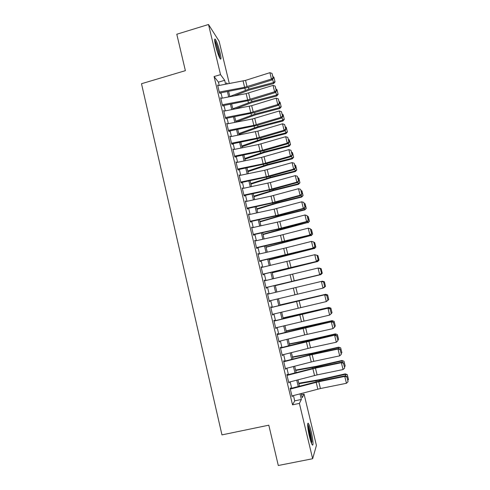 <?xml version="1.0" encoding="UTF-8"?>
<svg xmlns="http://www.w3.org/2000/svg" width="490" height="490" viewBox="0 0 490 490"><rect width="100%" height="100%" fill="white"/><g stroke="black" fill="none" stroke-linecap="round" stroke-linejoin="round"><path stroke-width="0.73" d="M309.478 436.67C307.567 428.866 307.04 421.229 308.522 423.66C309.312 424.946 310.201 427.605 311.193 431.635C313.061 439.218 313.674 447.119 312.148 444.669C311.364 443.395 310.47 440.731 309.478 436.67M215.612 45.778C214.4 40.401 214.314 38.232 215.355 39.286C216.825 41.699 218.369 46.054 219.979 52.357C221.198 57.728 221.284 59.896 220.237 58.867C218.785 56.503 217.242 52.142 215.612 45.778M301.509 394.64L304.057 394.095L316.418 445.435L312.657 458.726L278.296 465.5L268.808 425.185L221.964 434.887L141.494 83.723L185.373 70.664L176.798 34.239L208.501 24.5L219.104 41.197L229.308 83.563M290.797 388.968L290.533 387.866L290.154 388.454L292.126 396.692L292.438 395.828M287.52 375.273L287.269 374.238L286.877 374.752L288.843 382.966L289.155 382.114M284.255 361.632L284.022 360.658L283.612 361.106L285.572 369.288L285.884 368.443M281.003 348.035L280.782 347.122L280.36 347.502L282.307 355.654L282.626 354.827M277.763 334.48L277.561 333.635L277.12 333.947L279.061 342.075L279.38 341.248M274.529 320.981L274.345 320.191L273.886 320.435L275.821 328.533L276.268 328.251L276.146 327.724M271.313 307.524L271.142 306.795L270.67 306.973L272.599 315.046L273.059 314.831L272.918 314.243M268.104 294.11L267.944 293.449L267.46 293.553L269.384 301.601L269.861 301.454L269.708 300.811M264.906 280.746L264.765 280.145L264.263 280.182L266.18 288.2L266.67 288.12L266.505 287.422M261.721 267.424L261.593 266.885L261.072 266.86L262.983 274.847L263.491 274.835L263.314 274.082M258.549 254.151L257.899 253.581L259.804 261.544L260.325 261.593L260.129 260.784M255.382 240.927L254.733 240.345L256.631 248.283L257.17 248.399L256.962 247.53M252.228 227.74L251.578 227.158L253.471 235.065L254.022 235.249L253.802 234.324M249.085 214.602L248.436 214.014L250.323 221.897L250.886 222.142L250.653 221.168M245.949 201.506L245.306 200.912L247.181 208.771L247.762 209.077L247.517 208.048M242.832 188.46L242.183 187.86L244.057 195.688L244.651 196.061L244.388 194.977M239.72 175.451L239.071 174.85L240.933 182.648L241.546 183.082L241.276 181.949M236.621 162.49L235.972 161.878L237.828 169.656L238.452 170.153L238.171 168.964M233.528 149.572L232.879 148.96L234.735 156.708L235.371 157.266L235.071 156.028M230.423 136.704L229.798 136.079L231.648 143.803L232.297 144.421M227.323 123.878L226.729 123.241L228.567 130.94L229.234 131.62M224.236 111.095L223.667 110.446L225.504 118.121L226.184 118.862M221.168 98.355L220.623 97.694L222.448 105.344L223.14 106.146M219.22 85.444L218.43 82.136L214.087 76.538L292.536 404.838L294.717 400.863L293.449 395.565M291.691 388.215L290.166 381.851M288.426 374.599L286.895 368.186M285.18 361.032L283.637 354.57M281.946 347.508L280.384 340.997M278.718 334.033L277.15 327.479M275.503 320.601L273.922 313.998M272.299 307.218L270.713 300.572M269.108 293.871L267.516 287.226M265.911 280.513L264.337 273.953M262.72 267.197L261.176 260.729M259.547 253.924L258.022 247.548M256.38 240.7L254.874 234.41M253.226 227.519L251.744 221.321M250.084 214.387L248.62 208.268M246.948 201.292L245.508 195.265M243.824 188.246L242.403 182.311M240.713 175.242L239.31 169.393M237.613 162.288L236.229 156.518M234.52 149.37L233.16 143.686M231.439 136.502L230.098 130.904M228.371 123.67L227.048 118.157M225.308 110.887L224.01 105.454M222.258 98.147L220.978 92.794M218.105 85.652L217.578 84.99L219.404 92.61L220.108 93.474M312.657 458.726L299.384 403.393L301.362 399.46L300.009 393.831M292.536 404.838L299.384 403.393M214.087 76.538L220.531 74.645L208.501 24.5M225.639 84.249L224.69 80.305L220.531 74.645M298.251 386.5L296.72 380.142M294.986 372.908L293.443 366.508M291.728 359.36L290.178 352.91M288.488 345.86L286.926 339.368M285.254 332.41L283.686 325.868M282.032 319.002L280.452 312.412M278.822 305.644L277.23 299.004M275.625 292.322L274.033 285.682M272.422 278.982L270.848 272.434M269.224 265.69L267.675 259.235M266.046 252.442L264.514 246.078M262.873 239.243L261.366 232.964M259.712 226.086L258.224 219.894M256.564 212.972L255.094 206.866M253.422 199.902L251.976 193.887M250.292 186.88L248.871 180.951M247.174 173.901L245.772 168.052M244.069 160.959L242.685 155.201M240.97 148.066L239.61 142.394M237.883 135.222L236.541 129.63M234.808 122.414L233.485 116.908M231.739 109.65L230.441 104.229M228.683 96.928L227.403 91.587M301.24 393.507L302.244 397.702L304.057 394.095M227.36 83.931L226.552 82.835L226.839 84.023M228.603 91.361L229.884 96.702M231.641 103.996L232.946 109.417M234.686 116.675L236.009 122.175M237.748 129.391L239.089 134.977M240.811 142.155L242.176 147.827M243.891 154.956L245.276 160.714M246.978 167.807L248.381 173.644M250.078 180.694L251.505 186.623M253.189 193.63L254.635 199.644M256.307 206.602L257.771 212.709M259.437 219.624L260.925 225.817M262.579 232.689L264.086 238.967M265.727 245.802L267.258 252.166M268.894 258.953L270.443 265.409M272.066 272.152L273.634 278.694M275.245 285.394L276.844 292.028M278.449 298.716L280.041 305.344M281.67 312.118L283.257 318.702M284.904 325.568L286.479 332.104M288.151 339.062L289.713 345.554M291.403 352.604L292.953 359.048M294.668 366.189L296.211 372.59M297.951 379.824L299.476 386.181M218.43 82.136L224.69 80.305M294.717 400.863L301.362 399.46M236.131 162.545L236.603 162.417M239.212 175.451L239.69 175.322M242.311 188.393L242.783 188.27M245.417 201.384L245.894 201.261M248.534 214.424L249.012 214.295M251.664 227.501L252.142 227.378M254.8 240.621L255.278 240.504M257.948 253.789L258.432 253.673M261.109 267.001L261.593 266.885M264.282 280.262L264.765 280.145M267.46 293.565L267.944 293.449M269.378 301.564L269.861 301.454M272.575 314.941L273.059 314.831M275.784 328.367L276.268 328.251M279.006 341.83L279.496 341.72M282.234 355.348L282.724 355.238M285.48 368.909L285.97 368.799M288.733 382.519L289.229 382.408M291.997 396.171L292.493 396.067M217.756 85.719L245.539 80.385L269.904 72.679L271.466 79.031L273.095 77.818L273.365 78.167L271.999 73.377L273.095 77.818M219.275 92.065L244.608 87.306L271.466 79.031L272.152 79.895L247.867 87.508L219.992 92.984M272.152 79.895L273.365 78.167M271.999 73.377L269.904 72.679M234.147 95.893L249.208 90.031L273.671 83.545L273.463 82.583L248.883 89.1L229.835 96.487M273.028 76.795L273.873 77.138L275.031 81.885L273.671 83.545M274.951 81.499L273.463 82.583L272.63 79.215M214.687 40.897C215.968 42.961 217.309 46.734 218.712 52.216L219.557 57.698M218.632 55.572L215.055 43.218M219.973 58.469L218.987 52.626C217.542 46.911 216.084 42.704 214.626 40.002M307.653 425.198C308.872 426.606 311.26 436.357 311.554 441.153L311.518 443.413M310.758 441.312L310.727 440.78C310.237 436.002 309.264 431.537 307.806 427.39M311.891 442.152C311.56 437.007 309.135 426.735 307.671 424.26M220.794 98.423L246.139 93.621L273.034 85.395L274.608 91.771L276.231 90.546L276.501 90.871L275.135 86.087L276.231 90.546M222.319 104.793L247.677 99.948L274.608 91.771L275.282 92.579L250.923 100.095L223.024 105.644M275.282 92.579L276.501 90.871M275.135 86.087L273.034 85.395M223.844 111.169L251.682 105.669L276.182 98.159L277.757 104.554L279.386 103.31L279.643 103.617L278.277 98.839L279.386 103.31M225.369 117.557L250.751 112.633L277.757 104.554L278.418 105.301L253.992 112.718L226.061 118.347M278.418 105.301L279.643 103.617M278.277 98.839L276.182 98.159M226.901 123.958L252.295 118.99L279.337 110.961L280.917 117.379L282.546 116.124L282.797 116.4L281.438 111.634L282.546 116.124M228.432 130.371L253.838 125.36L280.917 117.379L281.56 118.066L257.072 125.385L229.112 131.1M281.56 118.066L282.797 116.4M281.438 111.634L279.337 110.961M229.969 136.796L257.869 131.124L282.503 123.811L284.09 130.248L285.713 128.98L285.964 129.231L284.604 124.472L285.713 128.98M231.507 143.227L256.938 138.125L284.09 130.248L284.721 130.873L260.159 138.1L232.168 143.888M284.721 130.873L285.964 129.231M284.604 124.472L282.503 123.811M234.937 109.031L252.228 102.453L276.74 95.997L276.544 95.091L251.915 101.583L232.799 108.811M276.103 89.272L276.954 89.609L278.112 94.35L276.74 95.997M278.032 93.988L276.544 95.091L275.76 91.906M235.984 122.071L255.259 114.911L279.821 108.486L279.637 107.641L254.959 114.097L235.77 121.171M279.196 101.791L280.041 102.128L281.193 106.857L279.821 108.486M281.125 106.514L279.637 107.641L278.902 104.633M238.955 134.413L258.297 127.412L282.908 121.012L282.742 120.228L258.016 126.659L238.753 133.574M282.295 114.354L283.14 114.678L284.292 119.401L282.908 121.012M284.231 119.088L282.742 120.228L282.05 117.41M241.925 146.786L261.348 139.956L286.007 133.586L285.86 132.857L261.078 139.264L241.742 146.014M285.401 126.959L286.252 127.278L287.397 131.994L286.007 133.586M287.342 131.7L285.86 132.857L285.211 130.224M233.05 149.671L258.493 144.526L285.676 136.698L287.269 143.16L288.898 141.873L289.137 142.106L287.783 137.353L288.898 141.873M234.594 156.126L260.049 150.938L287.269 143.16L287.887 143.723L263.259 150.853L235.237 156.72M287.887 143.723L289.137 142.106M287.783 137.353L285.676 136.698M244.914 159.207L264.41 152.537L289.118 146.198L288.984 145.53L264.153 151.906L244.743 158.497M288.524 139.601L289.37 139.919L290.515 144.624L289.118 146.198M290.466 144.354L288.984 145.53L288.383 143.086M236.137 162.588L261.605 157.364L288.867 149.634L290.466 156.114L292.328 155.018L290.968 150.283L292.089 154.816M237.687 169.068L263.167 163.795L290.466 156.114L291.066 156.616L266.37 163.648L238.318 169.595M291.066 156.616L292.328 155.018M290.968 150.283L288.867 149.634M247.909 171.665L267.479 165.167L292.242 158.852L292.12 158.246L267.24 164.591L247.75 171.016M291.654 152.286L292.499 152.598L293.645 157.29L292.242 158.852M293.596 157.045L292.12 158.246L291.562 155.992M239.236 175.555L264.729 170.238L292.065 162.613L293.669 169.117L295.525 167.978L294.171 163.25L295.292 167.8M240.792 182.053L266.297 176.694L293.669 169.117L294.257 169.558L269.494 176.486L241.411 182.519M294.257 169.558L295.525 167.978M294.171 163.25L292.065 162.613M250.911 184.16L270.56 177.833L295.372 171.549L295.262 171.004L270.333 177.319L250.77 183.585M294.79 165.02L295.642 165.32L296.781 170.006L295.372 171.549M296.744 169.785L295.262 171.004L294.753 168.934M242.348 188.558L270.364 182.55L295.274 175.634L296.885 182.164L298.735 180.982L297.381 176.265L298.508 180.828M243.91 195.081L269.433 189.636L296.885 182.164L297.454 182.537L272.624 189.367L244.51 195.479M297.454 182.537L298.735 180.982M297.381 176.265L295.274 175.634M253.924 196.698L273.647 190.543L298.514 184.289L298.422 183.805L273.438 190.089L253.802 196.19M297.945 177.79L298.79 178.091L299.929 182.764L298.514 184.289M299.898 182.568L298.422 183.805L297.957 181.925M245.472 201.611L271.007 196.123L298.496 188.699L300.107 195.247L301.95 194.034L300.603 189.324L301.73 193.905M247.034 208.152L272.587 202.621L300.107 195.247L300.664 195.565L275.766 202.29L247.621 208.489M300.664 195.565L301.95 194.034M300.603 189.324L298.496 188.699M248.602 214.706L274.167 209.132L301.724 201.813L303.347 208.385L305.184 207.123L303.831 202.425L304.964 207.019M250.17 221.272L278.259 215.043L303.347 208.385L303.886 208.636L278.914 215.257L250.745 221.535M303.886 208.636L305.184 207.123M303.831 202.425L301.724 201.813M251.744 227.85L279.845 221.572L304.964 214.969L306.593 221.56L308.424 220.261L307.077 215.569L308.216 220.182M253.318 234.434L278.92 228.726L306.593 221.56L307.12 221.75L282.081 228.273L253.875 234.63M307.12 221.75L308.424 220.261M307.077 215.569L304.964 214.969M254.898 241.031L280.507 235.28L308.222 228.168L309.852 234.784L311.677 233.442L310.329 228.763L311.475 233.393M256.478 247.64L310.366 234.906L285.254 241.325L257.017 247.775M310.366 234.906L311.677 233.442M310.329 228.763L308.222 228.168M258.065 254.261L283.698 248.418L311.487 241.411L313.796 242.036L314.935 246.672L313.796 242.036M259.651 260.894L313.122 248.05L288.432 254.426L260.172 260.956M314.739 246.642L313.122 248.05L311.487 241.411L313.594 241.999M313.618 248.112L314.935 246.672M261.237 267.54L314.758 254.702L317.067 255.29L318.212 259.945L317.067 255.29M262.83 274.192L316.883 261.36L263.338 274.186M318.022 259.945L316.399 261.366L314.758 254.702L316.871 255.284M316.883 261.36L318.212 259.945M264.422 280.862L318.047 268.042L320.35 268.594L321.495 273.261L320.35 268.594M266.021 287.538L319.694 274.725L266.511 287.459M321.311 273.285L319.694 274.725L318.047 268.042L320.16 268.612M320.16 274.657L321.495 273.261M267.62 294.227L321.801 281.321L323.639 281.94L324.619 286.675L323.639 281.94M324.796 286.625L322.996 288.132L321.342 281.425L323.461 281.983M269.218 300.927L322.996 288.132L324.619 286.675M270.829 307.64L325.097 294.68L271.295 307.457M328.104 300.033L326.316 301.583L324.656 294.851L326.769 295.403L327.933 300.113L326.769 295.403M272.434 314.36L326.316 301.583L327.933 300.113M326.946 295.335L325.097 294.68M274.045 321.097L328.404 308.094L274.498 320.846M331.424 313.49L329.641 315.082L327.975 308.326L330.095 308.872L331.258 313.594L330.095 308.872M275.656 327.847L329.641 315.082L331.258 313.594M330.26 308.774L328.404 308.094M277.273 334.603L331.307 321.85L306.14 327.271L277.714 334.278M334.756 326.989L332.98 328.631L331.307 321.85L333.427 322.383L334.596 327.124L333.427 322.383M278.896 341.371L304.688 334.927L332.98 328.631L334.596 327.124M333.586 322.261L331.718 321.544M280.513 348.157L335.05 335.05L305.582 341.561L280.935 347.759M282.142 354.95L310.513 347.808L336.33 342.222L334.652 335.417L336.771 335.944L337.947 340.697L336.771 335.944M336.924 335.791L335.05 335.05M336.33 342.222L337.947 340.697M256.95 209.279L276.746 203.289L301.662 197.072L301.589 196.649L276.55 202.903L256.84 208.832M301.105 190.604L301.95 190.898L303.089 195.559L301.662 197.072M303.059 195.388L301.589 196.649L301.172 194.959M259.982 221.903L279.857 216.084L304.823 209.892L304.768 209.53L279.68 215.753L259.89 221.523M304.278 203.46L305.123 203.748L306.256 208.403L304.823 209.892M306.238 208.256L304.768 209.53L304.394 208.042M263.026 234.563L307.953 222.46L282.816 228.652L262.952 234.251M307.463 216.36L308.308 216.641L309.441 221.284L307.996 222.76M309.423 221.162L307.953 222.46L307.634 221.162M266.082 247.266L311.15 235.433L266.021 247.021M310.654 229.302L311.499 229.577L312.62 234.116L311.181 235.672M312.62 234.116L311.15 235.433L310.881 234.33M269.145 260.012L314.36 248.448L269.102 259.835M313.857 242.287L314.702 242.556L315.829 247.113L314.378 248.62M315.829 247.113L314.36 248.448L314.139 247.542M272.22 272.801L317.581 261.513L272.195 272.691M317.073 255.321L317.918 255.584L319.045 260.153L317.581 261.617M319.045 260.153L317.581 261.513L317.41 260.803M275.307 285.633L320.815 274.614L275.294 285.59M319.241 268.232L318.904 268.128M319.198 268.055L321.146 268.649L322.273 273.236L320.797 274.657M322.273 273.236L320.815 274.614L320.687 274.106M322.524 281.566L322.432 281.18L324.38 281.762L325.513 286.362L323.565 287.881M322.432 281.18L321.826 281.327M324.055 287.765L323.982 287.452M325.826 294.937L325.636 294.3L327.626 294.919L328.766 299.537L327.136 300.995M327.626 294.919L325.679 294.355L279.968 305.019M279.949 304.958L325.636 294.3M329.133 308.357L328.937 307.567L283.091 318.028M330.885 308.118L328.882 307.451L330.885 308.118L332.03 312.749L331.393 313.38M283.061 317.894L328.882 307.451M332.453 321.826L332.208 320.827L286.227 331.081M334.156 321.366L332.134 320.644L334.156 321.366L335.301 326.015L334.67 326.646M286.178 330.873L332.134 320.644M335.785 335.344L335.491 334.131L309.901 340.054L289.376 344.17M337.432 334.658L335.399 333.88L337.396 334.554L338.584 339.319L337.953 339.962M289.308 343.894L309.931 339.772L335.399 333.88M283.765 361.755L309.6 355.164L338.008 349.033L338.388 348.598L312.663 354.105L284.175 361.289M285.401 368.572L313.802 361.338L339.686 355.863L338.008 349.033L340.127 349.548L341.303 354.325L340.127 349.548M340.274 349.37L338.388 348.598M339.686 355.863L341.303 354.325M287.03 375.401L315.45 368.119L341.371 362.698L341.738 362.19L315.94 367.586L287.422 374.862M288.665 382.243L317.104 374.911L343.061 369.546L341.371 362.698L343.496 363.206L344.678 367.996L343.496 363.206M343.637 362.998L341.738 362.19M343.061 369.546L344.678 367.996M290.307 389.091L318.751 381.716L344.752 376.412L345.101 375.83L319.229 381.122L290.68 388.484M291.948 395.957L320.411 388.533L346.448 383.284L344.752 376.412L346.877 376.908L348.059 381.71L346.877 376.908M347.012 376.675L345.101 375.83M346.448 383.284L348.059 381.71M339.129 348.898L338.78 347.484L313.135 353.37L292.536 357.308M340.728 347.992L338.676 347.165L340.679 347.863L341.879 352.671L341.254 353.327M292.45 356.959L313.153 353.021L338.676 347.165M342.486 362.508L342.087 360.879L316.387 366.728L295.703 370.489M344.029 361.375L341.959 360.493L343.974 361.216L345.187 366.067L344.562 366.734M295.605 370.073L316.387 366.318L341.959 360.493M345.854 376.161L345.401 374.323L319.645 380.136L298.882 383.719M347.343 374.801L345.401 374.323L345.26 373.87L347.281 374.617L348.506 379.511L347.876 380.185M298.765 383.223L319.633 379.658L345.26 373.87M243.077 80.997L244.608 87.306M245.539 80.385L247.07 86.687M248.883 89.1L248.448 87.324M245.392 90.252L244.914 88.28M246.139 93.621L247.677 99.948M248.602 93.002L250.139 99.329M249.214 106.281L250.751 112.633M251.682 105.669L253.226 112.014M252.295 118.99L253.838 125.36M254.769 118.372L256.313 124.742M255.388 131.737L256.938 138.125M257.869 131.124L259.418 137.512M251.915 101.583L251.511 99.911M248.418 102.71L247.971 100.867M254.959 114.097L254.579 112.541M251.45 115.211L251.033 113.484M258.016 126.659L257.66 125.213M254.494 127.755L254.108 126.151M261.078 139.264L260.754 137.923M257.55 140.342L257.189 138.86M258.493 144.526L260.049 150.938M260.974 143.913L262.53 150.326M264.153 151.906L263.853 150.681M260.613 152.966L260.282 151.606M261.605 157.364L263.167 163.795M264.092 156.751L265.654 163.182M267.24 164.591L266.964 163.476M263.687 165.632L263.387 164.401M264.729 170.238L266.297 176.694M267.221 169.626L268.79 176.082M270.333 177.319L270.088 176.314M266.768 178.348L266.499 177.239M267.865 183.156L269.433 189.636M270.364 182.55L271.932 189.024M273.438 190.089L273.218 189.201M269.861 191.094L269.629 190.114M271.007 196.123L272.587 202.621M273.512 195.51L275.092 202.009M274.167 209.132L275.748 215.649M276.672 208.52L278.259 215.043M277.334 222.178L278.92 228.726M279.845 221.572L281.432 228.113M280.507 235.28L282.099 241.84M283.024 234.667L284.623 241.233M283.698 248.418L285.296 255.002M286.215 247.811L287.82 254.396M286.895 261.605L288.5 268.214M289.425 260.999L291.029 267.607M290.105 274.835L291.715 281.462M292.634 274.229L294.245 280.862M293.326 288.108L294.943 294.76M295.862 287.501L297.479 294.159M296.56 301.43L298.177 308.106M299.096 300.823L300.719 307.5M299.8 314.794L301.43 321.495M302.348 314.188L303.978 320.889M303.059 328.208L304.688 334.927M305.607 327.602L307.242 334.327M306.324 341.665L307.959 348.408M308.878 341.065L310.513 347.808M276.55 202.903L276.366 202.125M272.967 203.889L272.759 203.038M279.68 215.753L279.514 215.098M276.084 216.727L275.907 215.998M282.816 228.652L282.681 228.113M279.208 229.608L279.061 229.008M285.958 241.595L285.854 241.172M282.344 242.532L282.228 242.06M289.118 254.579L289.045 254.273M285.492 255.498L285.407 255.161M306.758 327.136L306.673 326.781M303.077 327.988L302.985 327.596M310.017 340.532L309.901 340.054M306.33 341.377L306.201 340.844M309.6 355.164L311.242 361.938M312.155 354.57L313.802 361.338M312.883 368.719L314.537 375.512M315.45 368.119L317.104 374.911M316.185 382.316L317.839 389.134M318.751 381.716L320.411 388.533M313.282 353.97L313.135 353.37M309.588 354.815L309.429 354.148M316.565 367.457L316.387 366.728M312.859 368.296L312.663 367.488M319.854 380.993L319.645 380.136M316.142 381.82L315.915 380.877"/></g></svg>
